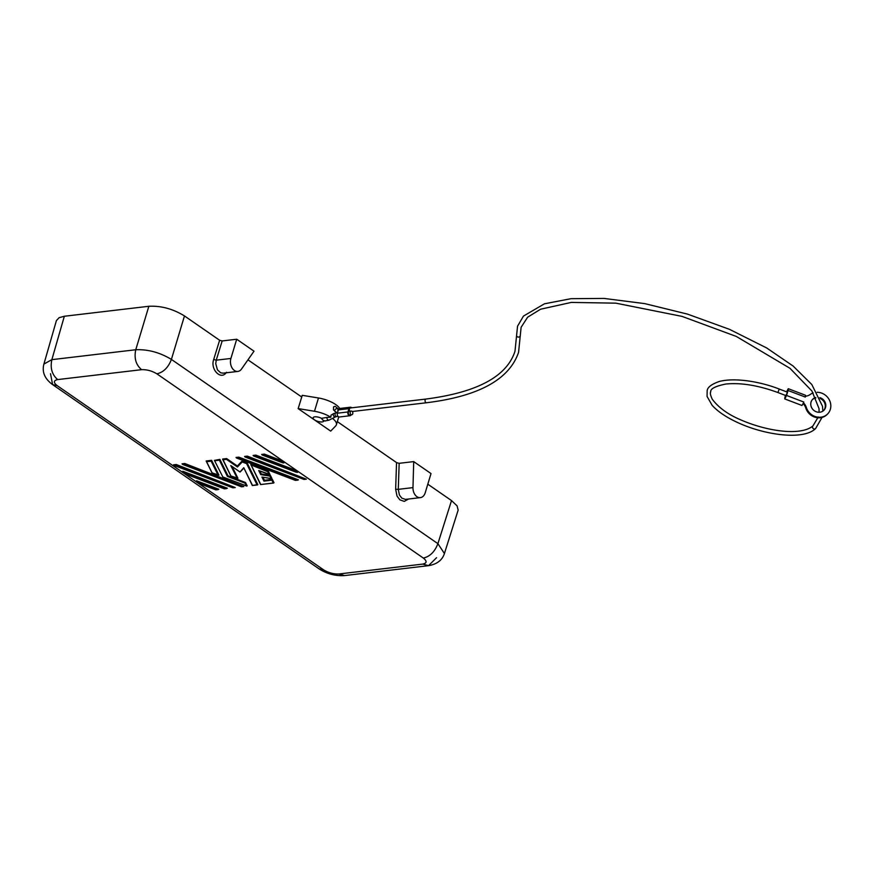 <?xml version="1.0" encoding="UTF-8"?>
<svg xmlns="http://www.w3.org/2000/svg" width="874" height="874" viewBox="0 0 874 874"><rect width="100%" height="100%" fill="white"/><g stroke="black" fill="none" stroke-linecap="round" stroke-linejoin="round"><path stroke-width="1.31" d="M337.331 421.629L396.545 462.575L395.649 489.265L398.282 489.353L399.407 494.979L401.756 498.104L405.416 499.393L420.383 497.623A8.98 6.304 83.3 0 0 425.212 492.783L431.013 473.566L413.708 461.603L399.167 463.318L398.282 489.353L412.976 487.616A8.98 6.304 83.3 0 0 420.383 497.623M301.672 396.971L302.262 395.321L318.486 397.987A18.704 7.003 16.8 0 1 339.767 408.475A2.622 1.835 83.3 0 0 338.38 409.884L337.375 413.205A2.622 1.835 83.3 0 0 337.648 415.838A2.622 1.835 83.3 0 0 339.396 416.985L349.961 415.74A2.622 1.835 83.3 0 0 351.151 414.844M302.262 395.321L298.154 408.617L330.689 431.111L335.692 425.933A18.704 7.003 16.8 0 0 336.381 424.786L338.762 416.909M330.831 417.248L326.909 417.411A1.868 0.994 -116.7 0 0 326.887 417.652A1.868 0.994 -116.7 0 0 327.619 419.564A1.868 0.994 -116.7 0 0 328.952 420.176L335.299 416.985A1.868 0.994 -116.7 0 1 333.966 416.374A1.868 0.994 -116.7 0 1 333.234 414.473A1.868 0.994 -116.7 0 1 333.617 413.642L331.049 415.128L330.831 417.248A18.704 7.003 16.8 0 0 314.476 411.272L298.252 408.606M422.776 564.091L428.544 565.664C436.956 564.243 442.244 560.201 444.418 553.537L458.162 510.088L457.08 505.86L451.519 500.584L437.896 543.661C434.804 551.745 429.964 556.541 423.355 558.071C427.157 561.163 426.971 563.162 422.776 564.091L338.872 573.989C333.628 574.185 328.537 572.809 323.599 569.848L319.097 568.876L52.615 384.626L57.116 385.598C53.303 382.506 53.5 380.507 57.684 379.578C52.003 374.728 50.058 368.074 51.861 359.651L43.908 364.065L56.406 320.594L59.104 317.688L64.326 316.257L148.842 306.282C161.089 305.66 172.965 308.883 184.469 315.94L219.8 340.368M444.418 553.537L437.896 543.661L171.402 359.411C159.855 352.451 147.979 349.229 135.765 349.742C133.973 358.176 135.907 364.819 141.588 369.68C146.832 369.483 151.923 370.86 156.861 373.821C163.471 372.302 168.321 367.495 171.402 359.411L184.469 315.94M247.32 456.119L244.578 456.447L245.091 457.015L247.309 456.905L247.32 456.119L306.326 479.171L303.923 479.367L245.485 457.113M396.73 462.696L399.167 463.318M271.88 480.176L263.948 481.115L264.418 480.285L272.349 479.345L271.88 480.176L273.267 482.994L260.572 484.546L250.783 464.444L268.274 471.097L269.946 474.473L259.283 470.736M270.427 475.445L269.869 476.101L271.071 478.537L271.869 478.373L270.427 475.445L261.293 473.948L259.829 470.999M264.418 480.285L262.921 477.248M272.349 479.345L274.01 482.721L273.267 482.994M218.806 489.243L196.541 480.766L198.158 482.164L217.604 489.56L218.806 489.243M176.253 464.509L235.259 487.561L232.855 487.768L174.024 465.405L173.511 464.837L176.253 464.509L176.242 465.296L234.68 487.55M255.863 455.114L293.238 469.349L297.641 472.397L253.635 456.01L253.121 455.441L255.863 455.114L255.853 455.889L292.79 469.961L293.238 469.349M182.568 464.4L241.388 486.752L243.802 486.556L184.796 463.504L182.054 463.832L182.568 464.4L241.595 486.731M214.425 460.38L222.826 476.953L214.425 460.38L219.877 459.363L219.407 460.194L227.404 476.406L228.016 475.86L219.877 459.363M228.016 475.86L245.507 482.514L247.167 485.889L246.577 486.031L244.895 483.071L245.507 482.514M211.792 472.419L206.144 460.98L211.639 460.336L218.948 475.139L212.098 472.856L206.592 461.712L211.169 461.166L218.063 475.128M239.837 471.851L230.78 465.58L239.968 472.015L243.77 467.71L252.52 485.441L257.841 484.633L247.211 463.078L242 461.101L242.207 461.964L246.599 463.624L247.211 463.078M232.167 466.629L237.914 478.253L230.9 475.959L223.067 459.768L226.432 459.363L226.606 458.566L222.619 459.036L223.067 459.768M242.207 461.964L237.433 466.978L237.346 465.995L226.606 458.566M237.346 465.995L242 461.101M295.587 480.35L236.559 458.02L236.035 457.452L238.788 457.135L298.416 479.837L295.379 480.383L236.941 458.129L238.777 457.91L297.204 480.165M227.349 488.227L182.819 471.272L184.436 472.67L226.137 488.555L227.349 488.227M279.516 459.855L283.919 462.903L282.684 462.805L262.178 454.993L261.665 454.425L264.407 454.109L279.516 459.855L279.068 460.467L282.007 462.499M247.954 359.837L301.738 397.025L298.154 408.617M427.801 484.185L451.519 500.584M237.848 371.428A8.98 6.304 -96.7 0 0 241.497 369.057L254.017 351.195L236.712 339.232L230.911 358.449L216.239 360.175L215.747 363.66L217.462 369.855L220.674 372.794L223.11 373.165L237.848 371.428A8.98 6.304 -96.7 0 1 231.828 367.495A8.98 6.304 -96.7 0 1 230.911 358.449M413.708 461.603L412.976 487.616M213.693 359.476L219.625 340.259L222.171 340.947L216.239 360.175L213.693 359.476C210.033 369.538 221.177 380.758 226.464 372.291M236.712 339.232L222.171 340.947M332.481 418.395A18.704 7.003 16.8 0 1 336.381 424.786M338.894 409.327L335.059 406.301L333.551 406.847L333.442 409.819L336.829 412.768M326.909 417.411L321.512 418.351A5.605 2.098 -163.2 0 0 314.804 416.843A5.605 2.098 -163.2 0 0 313.111 417.761A5.605 2.098 -163.2 0 0 316.038 420.7A5.605 2.098 -163.2 0 0 322.156 421.923A5.605 2.098 -163.2 0 0 323.85 421.006A5.605 2.098 -163.2 0 0 323.883 420.678M211.639 460.336L211.169 461.166M230.78 465.58L237.324 478.406M243.77 467.71L252.335 485.518L257.437 484.95M238.788 457.135L238.777 457.91M297.783 480.176L295.379 480.383M187.2 474.582L184.436 472.67M226.137 488.555L224.52 488.752M264.407 454.109L264.396 454.884L279.068 460.467M268.274 471.097L267.673 471.654L269.061 474.462M250.86 464.87L267.673 471.654M271.071 478.537L262.451 477.128M269.869 476.101L260.736 474.604L261.293 473.948M200.922 484.065L198.158 482.164M215.976 489.757L201.096 484.196M243.223 486.534L184.785 464.28L184.796 463.504M351.719 407.808A2.622 1.835 83.3 0 0 350.354 407.218A2.622 1.835 83.3 0 0 348.945 408.639L338.38 409.884M349.961 415.74A2.622 1.835 83.3 0 1 348.213 414.593A2.622 1.835 83.3 0 1 347.939 411.949L348.945 408.639M351.293 411.064L349.436 411.283A1.868 1.311 83.3 0 0 348.431 412.288A1.868 1.311 83.3 0 0 348.628 414.178A1.868 1.311 83.3 0 0 349.873 414.997L351.73 414.779A1.868 1.311 83.3 0 0 352.735 413.763A1.868 1.311 83.3 0 0 352.003 411.261A1.868 1.311 83.3 0 0 351.293 411.064A1.868 1.311 83.3 0 0 350.277 412.069A1.868 1.311 83.3 0 0 350.474 413.959A1.868 1.311 83.3 0 0 351.73 414.779M352.288 411.512L426.599 402.739A1.868 1.311 83.3 0 1 425.343 401.92A1.868 1.311 83.3 0 1 425.157 400.03A1.868 1.311 83.3 0 1 426.162 399.025L350.441 407.961A1.868 1.311 83.3 0 0 349.436 408.977A1.868 1.311 83.3 0 0 349.884 411.228M815.639 428.5C803.73 440.551 764.302 435.252 736.596 422.055C725.704 416.909 717.554 411.337 712.146 405.328L707.066 396.446L707.153 390.798C707.481 387.28 711.556 384.167 719.357 381.457C735.318 377.317 760.872 381.807 779.247 389.05L787.179 392.065L787.048 393.256L785.846 395.561L777.915 392.535C758.304 385.379 740.966 382.539 725.89 384.025C715.336 386.166 710.278 388.788 710.726 391.88C709.906 392.765 710.409 395.201 712.244 399.2C718.778 407.961 728.938 415.128 742.736 420.7C768.279 431.461 801.119 436.006 812.929 425.922A1.868 1.704 -136.4 0 0 813.421 428.697A1.868 1.704 -136.4 0 0 815.639 428.5L822.03 417.422M786.567 391.836L788.261 388.701L788.064 390.492L786.556 395.463L784.765 398.926L784.961 397.146A4.676 0.808 110.8 0 1 785.551 395.452M817.135 392.284A13.088 11.93 -136.4 0 1 829.448 400.128A13.088 11.93 -136.4 0 1 827.776 413.795A13.088 11.93 -136.4 0 1 815.813 416.734A13.088 11.93 -136.4 0 1 806.363 407.546A11.22 10.226 43.6 0 0 803.523 402.859L803.774 402.018L803.523 402.859M803.184 403.624A11.22 10.226 -136.4 0 1 805.828 408.114A13.088 11.93 43.6 0 0 815.278 417.302A13.088 11.93 43.6 0 0 827.241 414.352L827.776 413.795M788.261 388.701L805.478 395.256L805.271 397.047L805.533 396.206A11.22 10.226 43.6 0 0 810.329 394.425A13.088 11.93 -136.4 0 1 813.17 392.939M823.701 410.463A7.855 7.156 43.6 0 0 824.99 408.082A7.855 7.156 43.6 0 0 820.238 398.511M815.89 397.932A7.855 7.156 43.6 0 0 812.339 399.647M815.704 397.528A7.855 7.156 43.6 0 0 812.601 399.363A7.855 7.156 43.6 0 0 811.061 402.018A7.855 7.156 43.6 0 0 814.688 410.998A7.855 7.156 43.6 0 0 823.974 410.19A7.855 7.156 43.6 0 0 825.515 407.524A7.855 7.156 43.6 0 0 819.856 397.626M803.479 402.903L801.982 405.481L784.765 398.926M395.649 489.265L397.014 496.061L399.855 499.841L404.269 501.392L408.595 499.021M314.476 411.272L318.486 397.987M436.552 557.699L428.544 565.664L344.64 575.573L338.872 573.989M148.842 306.282L135.765 349.742L51.861 359.651L64.337 316.257M50.517 373.69L52.615 384.626C44.716 378.824 41.81 371.974 43.908 364.065M323.599 569.848L57.116 385.598M423.355 558.071L156.861 373.821M57.684 379.578L141.588 369.68M257.098 484.895L246.599 463.624M237.433 466.978L226.432 459.363M237.029 478.242L231.064 475.98M224.312 488.774L187.375 474.702M262.561 455.103L264.396 454.884M260.758 484.469L251.373 465.449M261.938 477.04L263.948 481.115M258.726 470.529L260.736 474.604M217.604 489.56L215.769 489.779M176.242 465.296L174.418 465.514M292.79 469.961L295.729 471.993M254.028 456.108L255.853 455.889M182.95 464.498L184.785 464.28M222.826 476.953L246.282 485.878M227.404 476.406L244.895 483.071M214.829 460.74L219.407 460.194M247.309 456.905L305.747 479.16M337.79 409.043A1.868 1.475 135.8 0 0 335.113 411.654M338.555 409.425A1.868 1.311 83.3 0 0 337.888 410.332A1.868 1.311 83.3 0 0 337.856 411.621M426.162 399.025C477.237 392.382 506.844 376.465 514.983 351.293L516.589 335.529A1.868 1.715 -4.5 0 0 520.249 335.824A1.868 1.715 -4.5 0 0 520.314 335.234L521.112 327.291L527.634 317.196L540.613 309.21L571.312 302.415L615.831 303.158L682.037 316.388L736.312 336.446L789.943 368.282L811.979 391.082L819.025 408.606L819.102 412.266M779.247 389.05L777.915 392.535M806.363 407.546L805.828 408.114M788.064 390.492L805.271 397.047M786.556 395.463L803.774 402.018M347.939 411.949L337.375 413.205M335.299 416.985L336.588 416.559A1.868 1.311 -96.7 0 1 335.867 416.363A1.868 1.311 -96.7 0 1 335.146 413.861A1.868 1.311 -96.7 0 1 336.151 412.856L337.528 412.692M344.64 575.573C335.518 576.163 327.007 573.934 319.097 568.876M306.326 479.171L304.01 479.444L245.091 457.015M211.934 472.845L218.347 475.281M230.769 475.838L222.662 459.407M240.142 471.993L243.78 468.18M226.716 488.577L224.41 488.85L187.276 474.713L183.627 472.189M262.178 454.993L282.684 462.805M260.616 484.567L273.606 483.038M262.2 477.128L271.333 478.624M259.01 470.682L269.345 474.615M200.976 484.185L197.349 481.683M215.867 489.855L218.172 489.582M215.834 489.855L200.998 484.196M174.024 465.405L232.91 487.834L235.259 487.561M253.635 456.01L296.406 472.299M241.486 486.829L243.802 486.556M222.673 476.931L246.577 486.031M426.599 402.739C478.57 396.337 509.225 379.556 518.566 352.375L520.314 335.234M516.589 335.529L517.539 326.21L523.482 316.071L544.458 303.802L571.028 298.679L604.076 298.427L644.794 303.628L687.477 314.105L729.484 329.334L766.684 347.961L793.122 366.042L811.826 384.538L822.478 406.213L822.882 411.108M339.789 408.464L350.354 407.218M336.588 416.559L338.03 416.395M328.952 420.176L324.986 420.962L322.921 420.186L321.271 418.231M818.261 417.007L812.929 425.922M336.151 412.856L333.617 413.642"/></g></svg>
